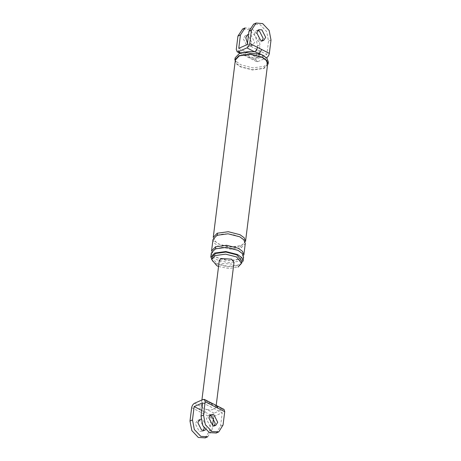 <?xml version="1.0" encoding="UTF-8"?>
<svg xmlns="http://www.w3.org/2000/svg" width="461" height="461" viewBox="0 0 461 461"><rect width="100%" height="100%" fill="white"/><g stroke="black" fill="none" stroke-linecap="round" stroke-linejoin="round"><path stroke-width="0.35" stroke-dasharray="2.31 1.73" d="M216.82 405.738L215.512 405.789C214.526 404.556 212.763 403.657 210.239 403.104C207.415 402.586 205.018 402.718 203.047 403.508L201.232 405.473L201.693 406.873C200.172 407.743 199.204 409.224 198.795 411.304L211.207 417.614C211.616 415.534 212.584 414.053 214.106 413.183L222.651 409.414L224.034 409.408M211.541 403.058L210.239 403.104L203.099 399.48M205.243 437.852L209.542 430.966L211.207 417.614M204.211 428.257L200.42 420.784L197.377 420.57L195.326 423.74L199.117 431.214L202.166 431.433L203.272 430.586M194.559 403.242L201.693 406.873C202.684 408.106 204.442 408.999 206.972 409.552C205.445 410.428 204.477 411.904 204.073 413.99M207.732 436.757L212.031 429.871L212.607 425.244M216.272 432.994L220.571 426.108L222.237 412.756L213.691 416.519L213.547 417.706M202.684 402.816L222.237 412.756M214.302 425.722L213.189 426.569L210.147 426.356L206.355 418.882L208.401 415.707L209.778 415.459M214.106 413.183L206.972 409.552C209.79 410.077 212.187 409.944 214.158 409.155L215.973 407.184L215.512 405.789L222.651 409.414M201.734 410.44L213.691 416.519M219.303 260.396L221.816 263.456L232.223 264.136L234.032 262.234M205.589 429.681L206.695 427.163L202.903 419.689L200.979 419.222M249.073 57.815L250.254 57.711L257.901 61.601L256.714 61.699L255.832 59.354L248.185 55.47L248.952 57.763L244.687 55.597L243.927 53.303L236.28 49.419M244.808 55.648L245.995 55.551L250.254 57.711C253.158 58.357 255.648 58.276 257.728 57.458C259.595 56.536 259.952 55.366 258.8 53.949L256.425 52.404M257.901 61.601L266.441 57.832L258.8 53.949M249.119 51.476L247.061 52.035C245.2 52.963 244.843 54.133 245.995 55.551L240.919 52.969M271.005 40.044L268.521 41.144L266.671 31.573L260.177 24.698L253.659 24.145M268.521 41.144L266.856 54.496L258.316 58.259L259.981 44.907L258.125 35.336L251.631 28.461L245.119 27.914M247.309 44.556L266.856 54.496M257.728 30.489L256.351 30.743L254.305 33.912L258.097 41.392L261.139 41.605L262.251 40.758M255.832 59.354L257.492 46.002L255.642 36.431L249.147 29.556L242.636 29.008M238.763 48.324L258.316 58.259M245.327 35.601L243.275 38.776L247.067 46.25L250.116 46.469L252.161 43.294L248.37 35.82L245.327 35.601L247.811 34.506L250.853 34.725L254.645 42.199L252.599 45.368L249.557 45.155L247.453 43.374M218.543 266.481L228.938 268.533L237.997 267.075M210.786 257.221L212.135 260.857L216.29 263.917L228.011 266.919L239.103 265.415L243.068 261.237M211.904 257.359L217.027 263.594L227.936 266.389L238.256 264.989L241.95 261.099M234.874 59.982L236.263 63.727L240.538 66.88L252.605 69.968L264.015 68.418L268.1 64.119M235.346 60.039L236.695 63.676L240.849 66.741L252.57 69.744L263.663 68.24L267.628 64.062M211.305 253.043L212.654 256.685L216.808 259.745L228.535 262.747L239.622 261.243L243.587 257.065M211.564 250.957L212.913 254.599L217.068 257.659L228.794 260.661L239.881 259.157L243.846 254.979M213.253 237.398L214.601 241.034L218.756 244.094L230.483 247.096L241.57 245.592L245.534 241.414M212.994 239.484L214.342 243.12L218.497 246.186L230.223 249.182L241.31 247.684L245.275 243.506M235.133 57.896L236.522 61.641L240.798 64.794L252.864 67.882L264.274 66.332L268.36 62.033M191.655 407.68L198.795 411.304M209.542 430.966L212.031 429.871M220.571 426.108L223.055 425.013M248.185 55.47L243.927 53.303M257.492 46.002L259.981 44.907M239.622 261.243L238.861 259.75L239.271 259.117L239.881 259.157M215.27 248.865L215.881 248.911C211.04 251.925 213.045 252.011 212.665 253.026C213.224 254.708 214.665 256.16 216.993 257.388C224.766 260.926 232.188 261.502 239.271 259.117C242.054 257.261 243.143 256.183 242.538 255.884C243.224 254.806 241.754 253.049 238.13 250.617C230.356 247.096 222.945 246.526 215.881 248.911M241.31 247.684L240.55 246.186L240.959 245.552L241.57 245.592M216.964 235.306L217.569 235.346C212.728 238.366 214.734 238.452 214.353 239.461C214.912 241.143 216.359 242.601 218.681 243.829C226.455 247.361 233.877 247.937 240.959 245.552C243.742 243.702 244.831 242.624 244.226 242.319C244.912 241.241 243.443 239.49 239.818 237.058C232.05 233.537 224.634 232.966 217.569 235.346M199.861 419.47L197.377 420.57M202.166 431.433L204.649 430.338M201.912 399.998L201.238 405.409M215.967 407.247L216.197 405.403M210.884 414.612L208.401 415.707M213.189 426.569L215.673 425.474M240.072 53.251L244.687 55.597M256.593 61.647L248.952 57.763M258.834 29.648L256.351 30.743M261.139 41.605L263.623 40.51M250.116 46.469L252.599 45.368"/><path stroke-width="0.69" d="M224.034 409.408L224.72 411.656L223.055 425.013L218.756 431.899L211.853 431.519L205.358 424.644L203.508 415.073L205.168 401.721L204.482 399.474L203.099 399.48L194.559 403.242C193.032 404.118 192.064 405.594 191.655 407.68L189.995 421.031L191.845 430.603L198.339 437.477L205.243 437.852M217.725 422.299L213.933 414.825L210.884 414.612L208.839 417.787L212.63 425.261L215.673 425.474L217.725 422.299M224.72 411.656L217.58 408.031L216.895 405.784M217.58 408.031L212.308 405.346L211.622 403.098M203.272 430.586L204.211 428.257M216.272 432.994L209.369 432.614L202.875 425.739L201.019 416.168L202.684 402.816L194.144 406.579L192.479 419.936L194.329 429.508L200.823 436.383L207.732 436.757M209.778 415.459L211.443 415.92L215.241 423.4L214.302 425.722M194.144 406.579L201.734 410.44M216.197 405.403L234.032 262.234L231.52 259.174L221.113 258.494L219.303 260.396L201.912 399.998M213.547 417.706L212.607 425.244M200.979 419.222L199.861 419.47L197.809 422.645L201.607 430.119L204.649 430.338L205.589 429.681M259.33 53.643L261.698 49.517L269.345 53.401L271.005 40.044L269.155 30.478L262.661 23.603L256.149 23.05L251.458 30.109L248.969 31.204L247.309 44.556L238.763 48.324L240.429 34.973L245.119 27.914M256.425 52.404L254.535 51.782C256.062 50.912 257.031 49.431 257.434 47.35L261.698 49.517M242.636 29.008L237.945 36.067L236.28 49.419L237.167 51.765L238.349 51.661L246.894 47.898C248.416 47.022 249.384 45.547 249.793 43.461L251.458 30.109M265.674 37.335L261.883 29.861L258.834 29.648L256.789 32.817L260.58 40.291L263.623 40.51L265.674 37.335M246.894 47.898L254.535 51.782L249.119 51.476M253.659 24.145L248.969 31.204M262.251 40.758L263.191 38.43L259.393 30.956L257.728 30.489M269.345 53.401C268.936 55.481 267.968 56.962 266.441 57.832M247.453 43.374L245.759 37.681L247.811 34.506M237.997 267.075L241.691 263.185L236.568 256.95L225.654 254.155L215.339 255.555L211.645 259.445L216.768 265.68L218.543 266.481M214.751 253.043L210.786 257.221L211.305 253.043L215.27 248.865L226.363 247.361L238.083 250.363L242.238 253.429L243.587 257.065L243.068 261.237L241.72 257.601L237.565 254.541L225.838 251.539L214.751 253.043M241.691 263.185L241.95 261.099L236.827 254.864L225.913 252.069L215.598 253.469L211.904 257.359L211.645 259.445M243.811 52.312L261.312 54.496L262.695 55.136L266.971 58.288L268.36 62.033L268.1 64.119L266.712 60.374L262.436 57.222L250.369 54.133L238.954 55.683L234.874 59.982L235.133 57.896L239.219 53.597L243.811 52.312L249.021 51.494M267.628 64.062L266.279 60.426L262.125 57.36L250.398 54.358L239.311 55.862L235.346 60.039L213.253 237.398L217.223 233.22L228.31 231.716L240.037 234.718L244.192 237.778L245.534 241.414L267.628 64.062M215.529 246.779L211.564 250.957L212.994 239.484L216.964 235.306L228.051 233.802L239.772 236.804L243.927 239.864L245.275 243.506L243.846 254.979L242.498 251.343L238.343 248.277L226.622 245.275L215.529 246.779L215.881 248.911M212.308 405.346L205.168 401.721M189.995 421.031L192.479 419.936M201.019 416.168L203.508 415.073M249.793 43.461L257.434 47.35M238.349 51.661L240.919 52.969M237.945 36.067L240.429 34.973M217.569 235.346L217.223 233.22M223.954 409.368L204.407 399.428M205.036 437.95L207.519 436.855M216.065 433.086L218.549 431.992M237.046 51.713L240.072 53.251M253.481 24.226L255.964 23.125M244.935 27.988L242.451 29.083M261.312 54.496L256.466 52.421"/></g></svg>
